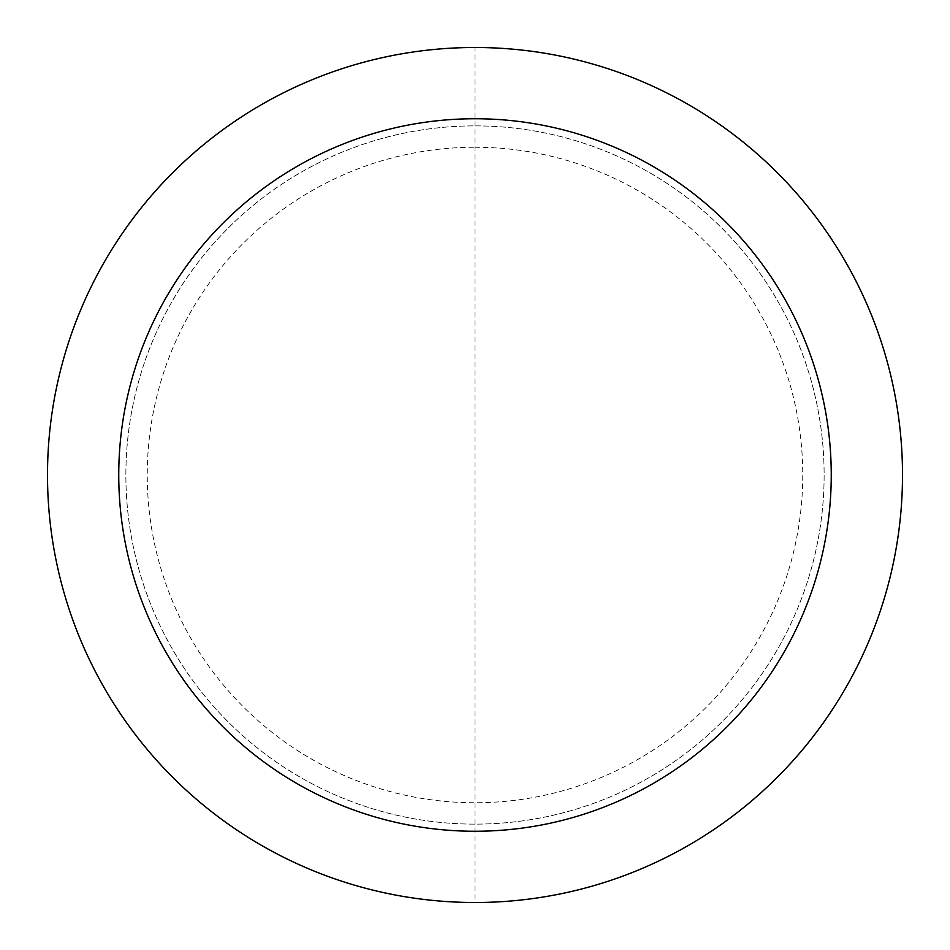 <?xml version="1.0" encoding="UTF-8"?>
<svg xmlns="http://www.w3.org/2000/svg" width="950" height="950" viewBox="0 0 950 950"><rect width="100%" height="100%" fill="white"/><g stroke="black" fill="none" stroke-linecap="round" stroke-linejoin="round"><path stroke-width="0.71" stroke-dasharray="4.75 3.56" d="M118.75 475A356.25 356.25 0 0 1 475 118.75A356.25 356.25 0 0 1 831.25 475A356.25 356.25 0 0 1 475 831.25A356.25 356.25 0 0 1 118.75 475A356.25 356.25 0 0 1 475 118.75A356.25 356.25 0 0 1 831.25 475A356.25 356.25 0 0 1 475 831.25A356.25 356.25 0 0 1 118.75 475A356.25 356.25 0 0 0 475 831.25A356.25 356.25 0 0 0 831.25 475M475 125.875A349.125 349.125 0 0 1 824.125 475A349.125 349.125 0 0 1 475 824.125A349.125 349.125 0 0 1 125.875 475A349.125 349.125 0 0 1 475 125.875A349.125 349.125 0 0 1 824.125 475A349.125 349.125 0 0 1 475 824.125A349.125 349.125 0 0 1 125.875 475A349.125 349.125 0 0 1 475 125.875M475 47.5A427.5 427.5 0 0 1 902.5 475A427.5 427.5 0 0 1 475 902.5A427.5 427.5 0 0 1 47.5 475A427.5 427.5 0 0 1 475 47.5L475 902.5M475 147.25A327.75 327.75 0 0 1 802.75 475A327.75 327.75 0 0 1 475 802.75A327.75 327.75 0 0 1 147.25 475A327.75 327.75 0 0 1 475 147.25"/><path stroke-width="1.43" d="M475 47.5A427.5 427.5 0 0 1 902.5 475A427.5 427.5 0 0 1 475 902.5A427.5 427.5 0 0 1 47.5 475A427.5 427.5 0 0 1 475 47.5M475 118.75A356.25 356.25 0 0 1 831.25 475A356.25 356.25 0 0 1 475 831.25A356.25 356.25 0 0 1 118.75 475A356.25 356.25 0 0 1 475 118.75"/></g></svg>
